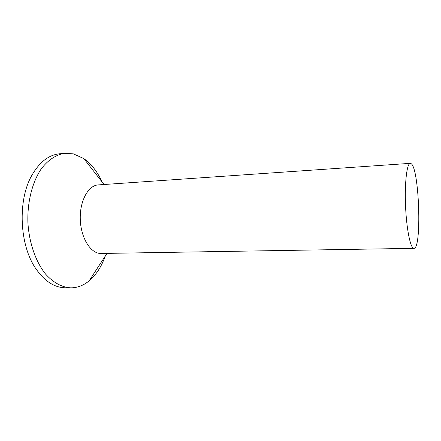 <?xml version="1.0" encoding="UTF-8"?>
<svg xmlns="http://www.w3.org/2000/svg" width="441" height="441" viewBox="0 0 441 441"><rect width="100%" height="100%" fill="white"/><g stroke="black" fill="none" stroke-linecap="round" stroke-linejoin="round"><path stroke-width="0.66" d="M105.278 256.039C101.474 266.711 96.077 275.002 89.082 280.906C83.966 285.101 78.399 287.4 72.368 287.797L70.731 287.835C61.856 287.317 53.488 282.764 45.644 274.17C35.738 261.877 29.04 242.732 27.888 222.264C27.287 201.774 32.325 182.127 41.145 169.035C48.052 159.851 56.36 154.51 64.976 153.281L73.46 153.887L83.856 158.617C91.326 163.903 97.411 171.703 102.114 182.012M413.923 248.338L100.719 253.481C90.664 253.503 80.885 238.052 80.284 219.629C79.556 201.212 88.189 185.363 98.222 184.911L410.284 163.341L411.249 163.716C419.352 169.19 421.965 249.209 413.923 248.338L413.774 248.327C410.411 248.25 406.459 228.747 405.533 205.627C404.568 182.502 406.927 163.231 410.284 163.341M70.731 287.835L65.229 287.78C54.43 287.587 44.679 281.286 35.986 268.878C19.343 245.312 17.408 200.032 31.978 175.132C39.58 162.029 48.758 154.918 59.502 153.804L64.976 153.281M104.059 184.509L83.856 158.617M107.003 253.388L89.082 280.906"/></g></svg>
